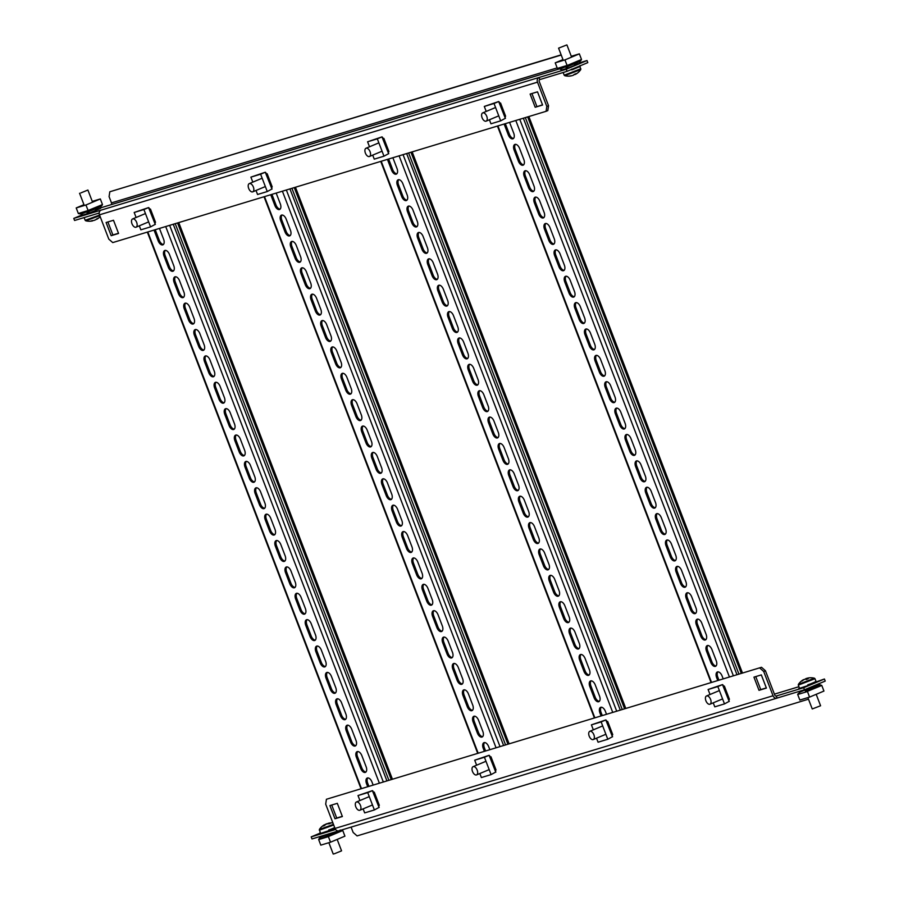 <?xml version="1.0" encoding="UTF-8"?>
<svg xmlns="http://www.w3.org/2000/svg" width="899" height="899" viewBox="0 0 899 899"><rect width="100%" height="100%" fill="white"/><g stroke="black" fill="none" stroke-linecap="round" stroke-linejoin="round"><path stroke-width="1.35" d="M548.547 105.722L547.806 110.599L546.086 111.319L112.735 242.584L108.801 239.123L99.474 214.827A3.72 3.113 -106.9 0 1 101.025 210.152L539.04 77.483A3.72 3.113 73.1 0 0 537.49 82.157L546.817 106.453L548.547 105.722L539.22 81.427A1.483 1.247 73.1 0 1 539.838 79.561L567.067 71.313L587.8 62.615L587.002 60.536L566.269 69.234L539.04 77.483L539.838 79.561M561.234 55.041L109.813 191.768L109.082 196.634L111.476 202.882A1.483 1.247 -106.9 0 1 110.858 204.758L559.729 68.796M82.135 214.895L73.785 218.401L101.025 210.152M99.182 213.029L74.583 220.48L73.785 218.401M574.551 64.807L579.653 63.267L568.494 67.919M568.101 68.043L561.875 69.92M95.53 209.905L100.632 208.354L89.462 213.018M89.08 213.13L82.854 215.018M100.564 207.871L110.858 204.758M579.585 62.784L587.002 60.536M567.067 71.313L566.269 69.234M106.104 222.502L111.173 235.695L118.567 233.459L113.499 220.266L106.104 222.502M388.919 151.56L383.862 138.379M535.186 107.262L542.58 105.026L537.512 91.833L530.129 94.069L535.186 107.262L542.513 104.846M272.217 186.913L267.16 173.721M155.516 222.267L150.459 209.074M505.62 116.218L500.563 103.025M546.086 111.319L546.817 106.453M107.902 221.963L112.903 234.965L118.488 233.279M531.927 93.53L536.917 106.543M561.156 54.85L109.813 191.768M112.903 234.965L111.173 235.695M486.213 111.431L484.291 106.442L498.687 101.531L494.023 103.486L500.676 120.848L490.955 123.792L489.416 119.769M484.291 106.442L494.023 103.486M498.687 101.531L505.328 118.297L500.676 120.848M499.473 102.733L500.608 103.149M505.564 116.05L505.013 117.173M568.82 68.167L567.011 66.852L567.112 65.515L565.898 65.885A1.483 0.809 -112.8 0 1 566.067 65.762L566.089 65.751A1.483 0.809 -112.8 0 0 566.067 65.762L558.324 68.099A1.483 0.809 -112.8 0 1 558.594 68.099L557.38 68.47L555.222 62.84L562.976 59.592M567.393 66.088L567.112 65.515L581.507 59.48L579.349 53.861L564.954 59.896L555.222 62.84M571.281 56.3L579.349 53.861M567.112 65.515L564.954 59.896M557.38 68.47L560.01 68.976L562.111 70.493M562.493 70.369L558.594 68.099M571.618 69.144L572.674 69.549L580.158 66.414L579.979 65.638M572.674 69.549L571.697 69.852M580.338 60.581L579.473 63.346M579.833 61.469L567.011 66.852L566.73 66.29M581.507 59.48L581.001 60.379L581.507 59.48M565.898 65.885L568.471 68.313M483.909 112.926A4.461 2.427 67.2 0 1 487.011 117.072A4.461 2.427 67.2 0 1 486.145 121.14A4.461 2.427 67.2 0 1 484.932 121.118A4.461 2.427 67.2 0 1 481.842 116.971A4.461 2.427 67.2 0 1 482.696 112.903A4.461 2.427 67.2 0 1 483.909 112.926M579.979 66.492L580.765 69.56L564.763 75.696A14.89 14.89 0 0 0 569.112 76.134A14.845 13.901 76.2 0 0 571.584 75.774L571.629 75.752M566.64 44.984L558.582 48.153L566.64 44.984M569.101 76.134A14.721 4.9 -83.8 0 0 569.112 76.134A14.721 4.9 -83.8 0 0 569.82 75.954A14.845 13.901 -103.8 0 0 572.303 75.595L573.438 75.19A14.845 5.169 68 0 0 574.113 74.415A14.721 12.642 16.5 0 0 575.045 74.078A14.721 12.642 16.5 0 0 575.944 73.673A14.845 5.169 -112 0 1 575.27 74.448L575.686 74.246A14.89 14.89 0 0 0 580.765 69.56M573.865 74.774A14.845 5.169 -112 0 0 573.91 74.786L575.045 74.381A14.845 13.901 76.2 0 0 575.203 74.28M99.789 215.659L85.742 220.794A14.89 14.89 0 0 0 92.642 220.884A14.845 10.383 71.6 0 0 92.653 220.884L92.563 220.592M80.876 192.903L87.9 190.037L80.876 192.903M92.642 220.884A14.845 10.383 71.6 0 1 90.765 221.064A14.721 9.709 -77.4 0 0 92.204 220.581A14.845 10.383 -108.4 0 0 94.092 220.401L95.328 219.929A14.845 10.597 66.2 0 0 96.878 218.783A14.721 9.518 35.9 0 0 97.586 218.513A14.721 9.518 35.9 0 0 98.238 218.187A14.845 10.597 -113.8 0 1 96.732 219.311A14.89 14.89 0 0 0 100.16 216.625M87.068 210.838L87.046 210.849A1.483 0.809 -112.8 0 1 87.091 210.838L79.303 213.198A1.483 0.809 -112.8 0 1 79.573 213.187L78.359 213.557L76.201 207.939L83.955 204.68M87.046 210.849A1.483 0.809 -112.8 0 0 86.866 210.984L102.486 204.579L101.98 205.466L102.486 204.579L100.328 198.949L85.933 204.994L76.201 207.939M90.091 213.468L87.709 211.377L88.372 211.175L85.933 204.994M92.26 201.398L100.328 198.949M88.383 211.175L102.003 205.466L88.405 211.164L88.091 210.613M101.317 205.669L100.452 208.433M100.812 206.568L87.99 211.939L87.709 211.377M86.866 210.984L89.698 213.58M78.359 213.557L80.989 214.063L83.09 215.58M83.472 215.468L79.573 213.187M803.976 679.622L803.481 679.655A14.89 14.89 0 0 0 798.402 684.353L814.415 678.206A14.89 14.89 0 0 0 810.055 677.767A14.721 4.9 96.2 0 1 810.078 677.767A14.845 13.901 -103.8 0 0 807.594 678.127L807.336 679.037M816.045 681.464L814.988 678.711L798.312 685.117L799.548 688.342L808.392 685.398M810.696 684.499L814.123 683.06M807.886 697.602L812.246 708.963L820.585 705.76L816.191 694.32M807.549 678.161A14.845 13.901 76.2 0 0 806.875 678.307L805.74 678.711A14.845 5.169 -112 0 0 805.313 679.127M803.481 679.655L803.414 679.711A14.845 13.901 76.2 0 0 801.357 681.184A14.721 4.281 -139.8 0 1 802.077 681.004A14.845 13.901 -103.8 0 1 804.133 679.532L805.257 679.127A14.845 5.169 68 0 1 806.369 679.464A14.721 12.024 126.2 0 1 807.28 679.06A14.721 12.024 126.2 0 1 808.201 678.723A14.845 5.169 -112 0 0 807.1 678.385M805.987 679.296L805.74 678.711M806.875 678.307L807.111 679.127M818.011 684.105L821.787 685.443L806.178 691.848A1.483 0.809 -112.8 0 0 806.448 691.848L798.672 694.197A1.483 0.809 -112.8 0 0 798.705 694.185L798.75 694.163M798.705 694.185A1.483 0.809 -112.8 0 0 798.885 694.062L797.671 694.421L799.829 700.051L809.549 697.107L823.945 691.061L821.787 685.443M820.809 685.094L807.201 690.803L809.549 697.107M798.155 693.534L799.031 693.174L797.671 694.421L798.874 693.309M799.559 691.264L799.335 692.432M799.2 687.42L799.492 688.173M798.885 694.062L799.953 691.151M824.417 679.003L803.672 687.701L804.481 689.78L825.215 681.082L824.417 679.003L807.774 684.847M816.236 681.408L815.258 681.7M808.74 684.544L808.223 685.532L808.729 684.633L816.303 681.464L816.584 682.026L814.168 683.038M816.303 681.464L816.584 682.026M807.56 685.735L808.223 685.532M807.201 690.803L806.538 690.994L806.617 688.881M806.223 689.05L806.178 691.848M803.672 687.701L776.444 695.95A1.483 1.247 73.1 0 1 774.758 695.039L765.431 670.744L763.712 671.474L773.039 695.759A3.72 3.113 73.1 0 0 776.994 698.118A3.72 3.113 73.1 0 0 777.242 698.029L804.481 689.78M320.482 833.328L319.707 833.654L320.516 833.407M326.247 831.665L328.337 830.89M805.268 686.578L807.358 685.802M799.503 688.229L798.728 688.555L799.537 688.308M335.585 829.474L311.2 836.868L319.965 833.182M311.2 836.868L311.998 838.947L338.709 830.856M339.226 830.698A3.72 3.113 -106.9 0 1 338.968 830.788A3.72 3.113 -106.9 0 1 335.012 828.44L325.685 804.144L326.427 799.267L761.509 667.283L326.427 799.267M766.398 688.083L761.329 674.902L753.946 677.138L759.003 690.331L766.398 688.083M496.034 769.982L490.978 756.789M337.316 803.335L329.922 805.571L334.99 818.764L342.384 816.517L337.316 803.335M612.736 734.629L607.679 721.436M729.437 699.287L724.38 686.094M379.333 805.324L374.276 792.143M763.712 671.474L759.779 668.013M755.744 676.599L760.734 689.6L766.33 687.904M331.72 805.021L336.72 818.034L342.317 816.337M761.509 667.283L765.431 670.744M351.104 827.114L353.15 832.452L357.083 835.913L808.493 699.186M776.242 696.006L777.242 698.029M336.72 818.034L334.99 818.764M760.734 689.6L759.003 690.331M705.827 696.568A4.461 2.427 67.2 0 1 706.513 695.972A4.461 2.427 67.2 0 1 710.131 698.422A4.461 2.427 67.2 0 1 710.648 703.602A4.461 2.427 67.2 0 1 709.963 704.209A4.461 2.427 67.2 0 1 706.344 701.748A4.461 2.427 67.2 0 1 705.827 696.568M710.03 694.5L708.109 689.499L722.504 684.6L717.84 686.555L724.493 703.906L714.772 706.85L713.233 702.838M708.109 689.499L717.84 686.555M722.504 684.6L729.145 701.366L724.493 703.906M723.29 685.802L724.425 686.218M729.381 699.119L728.831 700.242M327.157 834.351L327.157 836.947A1.483 0.809 -112.8 0 0 327.427 836.935L319.639 839.295A1.483 0.809 -112.8 0 0 319.684 839.284L326.461 836.43M327.157 836.947L328.371 836.576L330.529 842.194L344.924 836.16L342.766 830.53L340.137 830.024M320.538 836.362L318.651 839.52L320.808 845.139L330.529 842.194M326.461 836.441L319.684 839.284A1.483 0.809 -112.8 0 0 319.864 839.149L320.932 836.239M319.134 838.632L320.01 838.261L318.651 839.52L319.864 839.149M342.766 830.53L328.371 836.576L327.517 836.092L327.539 834.238M328.54 830.822L334.675 827.563M331.675 829.586L334.934 828.226L329.225 830.62L329.708 829.732L334.709 827.631M328.753 829.934L329.719 829.642M319.999 832.586L320.46 833.272M320.314 837.531L319.853 838.407M329.371 830.496L320.527 833.44L319.381 829.44L333.45 824.361M328.865 842.7L333.226 854.05L334.529 853.713L341.564 850.847L337.17 839.408M328.663 823.799L328.472 823.214A14.845 10.383 -108.4 0 1 328.483 823.214L328.506 823.27A14.845 10.597 -113.8 0 1 330.495 823.237A14.721 8.9 105.6 0 0 329.821 823.495A14.721 8.9 105.6 0 0 329.135 823.832A14.845 10.597 66.2 0 0 327.157 823.866L325.921 824.338A14.845 10.383 -108.4 0 0 324.46 825.63A14.721 9.091 -148.2 0 0 323.022 826.102A14.845 10.383 71.6 0 1 324.483 824.81L324.449 824.754A14.845 10.597 66.2 0 1 324.449 824.754A14.89 14.89 0 0 0 319.381 829.44M328.562 823.506A14.845 10.383 71.6 0 0 327.034 823.686L325.809 824.158A14.845 10.597 -113.8 0 0 324.573 825.012M504.137 124.028L508.272 134.805A5.214 2.832 -112.8 0 0 513.003 138.783A5.214 2.832 -112.8 0 0 513.711 133.153L509.576 122.376M514.127 150.077L518.397 161.179A5.214 2.832 -112.8 0 0 523.128 165.169A5.214 2.832 -112.8 0 0 523.836 159.539L519.577 148.425A5.214 2.832 -112.8 0 0 514.835 144.447A5.214 2.832 -112.8 0 0 514.127 150.077L515.284 149.594L519.543 160.696A5.214 2.832 -112.8 0 0 523.656 164.809M524.252 176.451L528.522 187.565A5.214 2.832 -112.8 0 0 533.253 191.543A5.214 2.832 -112.8 0 0 533.961 185.913L529.702 174.811A5.214 2.832 -112.8 0 0 524.96 170.821A5.214 2.832 -112.8 0 0 524.252 176.451L525.409 175.968L529.668 187.082A5.214 2.832 -112.8 0 0 533.781 191.184M534.377 202.837L538.647 213.94A5.214 2.832 -112.8 0 0 543.378 217.918A5.214 2.832 -112.8 0 0 544.086 212.288L539.827 201.185A5.214 2.832 -112.8 0 0 535.085 197.207A5.214 2.832 -112.8 0 0 534.377 202.837L535.534 202.354L539.793 213.456A5.214 2.832 -112.8 0 0 543.906 217.558M635.638 466.603L639.897 477.706A5.214 2.832 -112.8 0 0 644.639 481.684A5.214 2.832 -112.8 0 0 645.347 476.054L641.077 464.952A5.214 2.832 -112.8 0 0 636.346 460.973A5.214 2.832 -112.8 0 0 635.638 466.603L636.784 466.12L641.043 477.223A5.214 2.832 -112.8 0 0 645.156 481.325M645.763 492.978L650.022 504.081A5.214 2.832 -112.8 0 0 654.764 508.059A5.214 2.832 -112.8 0 0 655.472 502.429L651.202 491.326A5.214 2.832 -112.8 0 0 646.471 487.348A5.214 2.832 -112.8 0 0 645.763 492.978L646.909 492.495L651.168 503.597A5.214 2.832 -112.8 0 0 655.281 507.699M655.888 519.352L660.147 530.455A5.214 2.832 -112.8 0 0 664.889 534.433A5.214 2.832 -112.8 0 0 665.597 528.814L661.327 517.7A5.214 2.832 -112.8 0 0 656.596 513.722A5.214 2.832 -112.8 0 0 655.888 519.352L657.034 518.869L661.293 529.972A5.214 2.832 -112.8 0 0 665.406 534.073M666.013 545.727L670.272 556.841A5.214 2.832 -112.8 0 0 675.014 560.819A5.214 2.832 -112.8 0 0 675.722 555.189L671.452 544.075A5.214 2.832 -112.8 0 0 666.721 540.097A5.214 2.832 -112.8 0 0 666.013 545.727L667.159 545.244L671.418 556.357A5.214 2.832 -112.8 0 0 675.531 560.459M676.138 572.101L680.397 583.215A5.214 2.832 -112.8 0 0 685.139 587.193A5.214 2.832 -112.8 0 0 685.847 581.563L681.577 570.46A5.214 2.832 -112.8 0 0 676.846 566.471A5.214 2.832 -112.8 0 0 676.138 572.101L677.284 571.618L681.543 582.732A5.214 2.832 -112.8 0 0 685.656 586.833M686.263 598.487L690.522 609.589A5.214 2.832 -112.8 0 0 695.264 613.567A5.214 2.832 -112.8 0 0 695.972 607.938L691.702 596.835A5.214 2.832 -112.8 0 0 686.971 592.857A5.214 2.832 -112.8 0 0 686.263 598.487L687.409 598.004L691.668 609.106A5.214 2.832 -112.8 0 0 695.781 613.208M696.388 624.861L700.647 635.964A5.214 2.832 -112.8 0 0 705.389 639.942A5.214 2.832 -112.8 0 0 706.097 634.312L701.827 623.209A5.214 2.832 -112.8 0 0 697.096 619.231A5.214 2.832 -112.8 0 0 696.388 624.861L697.534 624.378L701.793 635.481A5.214 2.832 -112.8 0 0 705.906 639.582M706.513 651.236L710.772 662.338A5.214 2.832 -112.8 0 0 715.514 666.328A5.214 2.832 -112.8 0 0 716.222 660.698L711.952 649.584A5.214 2.832 -112.8 0 0 707.221 645.606A5.214 2.832 -112.8 0 0 706.513 651.236L707.659 650.752L711.918 661.855A5.214 2.832 -112.8 0 0 716.031 665.968M723.201 678.891L722.077 675.958A5.214 2.832 -112.8 0 0 717.346 671.98A5.214 2.832 -112.8 0 0 716.638 677.61L717.762 680.543M544.502 229.211L548.772 240.314A5.214 2.832 -112.8 0 0 553.503 244.292A5.214 2.832 -112.8 0 0 554.211 238.662L549.952 227.559A5.214 2.832 -112.8 0 0 545.21 223.581A5.214 2.832 -112.8 0 0 544.502 229.211L545.659 228.728L549.918 239.831A5.214 2.832 -112.8 0 0 554.031 243.932M554.627 255.586L558.897 266.688A5.214 2.832 -112.8 0 0 563.628 270.666A5.214 2.832 -112.8 0 0 564.336 265.036L560.077 253.934A5.214 2.832 -112.8 0 0 555.335 249.956A5.214 2.832 -112.8 0 0 554.627 255.586L555.784 255.102L560.043 266.205A5.214 2.832 -112.8 0 0 564.156 270.307M564.752 281.96L569.022 293.063A5.214 2.832 -112.8 0 0 573.753 297.052A5.214 2.832 -112.8 0 0 574.461 291.422L570.202 280.308A5.214 2.832 -112.8 0 0 565.46 276.33A5.214 2.832 -112.8 0 0 564.752 281.96L565.909 281.477L570.168 292.58A5.214 2.832 -112.8 0 0 574.281 296.692M574.877 308.335L579.147 319.448A5.214 2.832 -112.8 0 0 583.878 323.426A5.214 2.832 -112.8 0 0 584.586 317.797L580.327 306.694A5.214 2.832 -112.8 0 0 575.585 302.705A5.214 2.832 -112.8 0 0 574.877 308.335L576.034 307.851L580.293 318.965A5.214 2.832 -112.8 0 0 584.406 323.067M585.002 334.72L589.272 345.823A5.214 2.832 -112.8 0 0 594.003 349.801A5.214 2.832 -112.8 0 0 594.711 344.171L590.452 333.068A5.214 2.832 -112.8 0 0 585.71 329.09A5.214 2.832 -112.8 0 0 585.002 334.72L586.159 334.237L590.418 345.34A5.214 2.832 -112.8 0 0 594.531 349.441M595.127 361.095L599.397 372.197A5.214 2.832 -112.8 0 0 604.128 376.175A5.214 2.832 -112.8 0 0 604.836 370.545L600.577 359.443A5.214 2.832 -112.8 0 0 595.835 355.465A5.214 2.832 -112.8 0 0 595.127 361.095L596.284 360.611L600.543 371.714A5.214 2.832 -112.8 0 0 604.656 375.816M605.252 387.469L609.522 398.572A5.214 2.832 -112.8 0 0 614.264 402.55A5.214 2.832 -112.8 0 0 614.972 396.92L610.702 385.817A5.214 2.832 -112.8 0 0 605.96 381.839A5.214 2.832 -112.8 0 0 605.252 387.469L606.409 386.986L610.668 398.088A5.214 2.832 -112.8 0 0 614.781 402.19M625.513 440.218L629.772 451.332A5.214 2.832 -112.8 0 0 634.514 455.31A5.214 2.832 -112.8 0 0 635.222 449.68L630.952 438.577A5.214 2.832 -112.8 0 0 626.221 434.588A5.214 2.832 -112.8 0 0 625.513 440.218L626.659 439.735L630.918 450.849A5.214 2.832 -112.8 0 0 635.031 454.95M615.388 413.843L619.647 424.946A5.214 2.832 -112.8 0 0 624.389 428.935A5.214 2.832 -112.8 0 0 625.097 423.305L620.827 412.192A5.214 2.832 -112.8 0 0 616.096 408.213A5.214 2.832 -112.8 0 0 615.388 413.843L616.534 413.36L620.793 424.463A5.214 2.832 -112.8 0 0 624.906 428.576M505.328 123.669L509.418 134.322A5.214 2.832 -112.8 0 0 513.531 138.424M515.464 144.323A5.214 2.832 -112.8 0 0 515.284 149.594M525.589 170.698A5.214 2.832 -112.8 0 0 525.409 175.968M535.714 197.083A5.214 2.832 -112.8 0 0 535.534 202.354M636.964 460.85A5.214 2.832 -112.8 0 0 636.784 466.12M647.089 487.224A5.214 2.832 -112.8 0 0 646.909 492.495M657.214 513.599A5.214 2.832 -112.8 0 0 657.034 518.869M667.339 539.973A5.214 2.832 -112.8 0 0 667.159 545.244M677.464 566.348A5.214 2.832 -112.8 0 0 677.284 571.618M687.589 592.733A5.214 2.832 -112.8 0 0 687.409 598.004M697.714 619.108A5.214 2.832 -112.8 0 0 697.534 624.378M707.839 645.482A5.214 2.832 -112.8 0 0 707.659 650.752M717.964 671.856A5.214 2.832 -112.8 0 0 717.784 677.127L718.953 680.172M545.839 223.458A5.214 2.832 -112.8 0 0 545.659 228.728M555.964 249.832A5.214 2.832 -112.8 0 0 555.784 255.102M566.089 276.207A5.214 2.832 -112.8 0 0 565.909 281.477M576.214 302.581A5.214 2.832 -112.8 0 0 576.034 307.851M586.339 328.967A5.214 2.832 -112.8 0 0 586.159 334.237M596.464 355.341A5.214 2.832 -112.8 0 0 596.284 360.611M606.589 381.715A5.214 2.832 -112.8 0 0 606.409 386.986M626.839 434.464A5.214 2.832 -112.8 0 0 626.659 439.735M616.714 408.09A5.214 2.832 -112.8 0 0 616.534 413.36M528.859 116.544L742.484 673.048M527.657 116.904L741.282 673.407M369.511 146.773L367.59 141.784L381.985 136.884L377.322 138.839L383.974 156.19L374.254 159.134L372.714 155.122M367.59 141.784L377.322 138.839M381.985 136.884L388.626 153.65L383.974 156.19M382.772 138.086L383.907 138.502M388.862 151.403L388.312 152.527M252.81 182.126L250.888 177.137L265.284 172.226L260.609 174.192L267.273 191.543L257.552 194.487L256.013 190.464M250.888 177.137L260.609 174.192M265.284 172.226L271.925 189.004L267.273 191.543M266.07 173.428L267.205 173.855M272.161 186.745L271.61 187.869M367.208 148.279A4.461 2.427 67.2 0 1 370.309 152.425A4.461 2.427 67.2 0 1 369.444 156.493A4.461 2.427 67.2 0 1 368.23 156.46A4.461 2.427 67.2 0 1 365.14 152.313A4.461 2.427 67.2 0 1 365.994 148.256A4.461 2.427 67.2 0 1 367.208 148.279M250.506 183.621A4.461 2.427 67.2 0 1 253.608 187.779A4.461 2.427 67.2 0 1 252.743 191.835A4.461 2.427 67.2 0 1 251.529 191.813A4.461 2.427 67.2 0 1 248.439 187.666A4.461 2.427 67.2 0 1 249.293 183.598A4.461 2.427 67.2 0 1 250.506 183.621M387.435 159.381L391.571 170.158A5.214 2.832 -112.8 0 0 396.302 174.136A5.214 2.832 -112.8 0 0 397.01 168.506L392.874 157.73M397.425 185.43L401.696 196.533A5.214 2.832 -112.8 0 0 406.427 200.511A5.214 2.832 -112.8 0 0 407.135 194.881L402.876 183.778A5.214 2.832 -112.8 0 0 398.133 179.8A5.214 2.832 -112.8 0 0 397.425 185.43L398.583 184.947L402.842 196.049A5.214 2.832 -112.8 0 0 406.955 200.151M407.55 211.804L411.821 222.907A5.214 2.832 -112.8 0 0 416.552 226.885A5.214 2.832 -112.8 0 0 417.26 221.255L413.001 210.152A5.214 2.832 -112.8 0 0 408.258 206.174A5.214 2.832 -112.8 0 0 407.55 211.804L408.708 211.321L412.967 222.424A5.214 2.832 -112.8 0 0 417.08 226.526M417.675 238.179L421.946 249.281A5.214 2.832 -112.8 0 0 426.677 253.271A5.214 2.832 -112.8 0 0 427.385 247.641L423.126 236.527A5.214 2.832 -112.8 0 0 418.383 232.549A5.214 2.832 -112.8 0 0 417.675 238.179L418.833 237.696L423.092 248.798A5.214 2.832 -112.8 0 0 427.205 252.911M518.925 501.945L523.196 513.048A5.214 2.832 -112.8 0 0 527.938 517.037A5.214 2.832 -112.8 0 0 528.646 511.407L524.375 500.293A5.214 2.832 -112.8 0 0 519.633 496.315A5.214 2.832 -112.8 0 0 518.925 501.945L520.083 501.462L524.342 512.565A5.214 2.832 -112.8 0 0 528.455 516.678M529.062 528.32L533.321 539.434A5.214 2.832 -112.8 0 0 538.063 543.412A5.214 2.832 -112.8 0 0 538.771 537.782L534.5 526.679A5.214 2.832 -112.8 0 0 529.769 522.69A5.214 2.832 -112.8 0 0 529.062 528.32L530.208 527.837L534.467 538.951A5.214 2.832 -112.8 0 0 538.58 543.052M539.186 554.705L543.446 565.808A5.214 2.832 -112.8 0 0 548.188 569.786A5.214 2.832 -112.8 0 0 548.896 564.156L544.625 553.054A5.214 2.832 -112.8 0 0 539.894 549.075A5.214 2.832 -112.8 0 0 539.186 554.705L540.333 554.222L544.592 565.325A5.214 2.832 -112.8 0 0 548.705 569.427M549.311 581.08L553.57 592.183A5.214 2.832 -112.8 0 0 558.313 596.161A5.214 2.832 -112.8 0 0 559.021 590.531L554.75 579.428A5.214 2.832 -112.8 0 0 550.019 575.45A5.214 2.832 -112.8 0 0 549.311 581.08L550.458 580.597L554.717 591.699A5.214 2.832 -112.8 0 0 558.83 595.801M559.436 607.454L563.695 618.557A5.214 2.832 -112.8 0 0 568.438 622.535A5.214 2.832 -112.8 0 0 569.146 616.905L564.875 605.802A5.214 2.832 -112.8 0 0 560.144 601.824A5.214 2.832 -112.8 0 0 559.436 607.454L560.583 606.971L564.842 618.074A5.214 2.832 -112.8 0 0 568.955 622.175M569.561 633.829L573.82 644.931A5.214 2.832 -112.8 0 0 578.563 648.921A5.214 2.832 -112.8 0 0 579.271 643.291L575 632.177A5.214 2.832 -112.8 0 0 570.269 628.199A5.214 2.832 -112.8 0 0 569.561 633.829L570.708 633.346L574.967 644.448A5.214 2.832 -112.8 0 0 579.08 648.561M579.686 660.203L583.945 671.317A5.214 2.832 -112.8 0 0 588.688 675.295A5.214 2.832 -112.8 0 0 589.396 669.665L585.125 658.562A5.214 2.832 -112.8 0 0 580.394 654.573A5.214 2.832 -112.8 0 0 579.686 660.203L580.833 659.72L585.092 670.834A5.214 2.832 -112.8 0 0 589.205 674.935M589.811 686.589L594.07 697.691A5.214 2.832 -112.8 0 0 598.813 701.669A5.214 2.832 -112.8 0 0 599.521 696.04L595.25 684.937A5.214 2.832 -112.8 0 0 590.519 680.959A5.214 2.832 -112.8 0 0 589.811 686.589L590.958 686.106L595.217 697.208A5.214 2.832 -112.8 0 0 599.33 701.31M606.499 714.233L605.375 711.311A5.214 2.832 -112.8 0 0 600.644 707.333A5.214 2.832 -112.8 0 0 599.936 712.963L601.049 715.885M427.8 264.553L432.071 275.667A5.214 2.832 -112.8 0 0 436.802 279.645A5.214 2.832 -112.8 0 0 437.51 274.015L433.251 262.901A5.214 2.832 -112.8 0 0 428.508 258.923A5.214 2.832 -112.8 0 0 427.8 264.553L428.958 264.07L433.217 275.184A5.214 2.832 -112.8 0 0 437.33 279.286M437.925 290.928L442.196 302.042A5.214 2.832 -112.8 0 0 446.927 306.02A5.214 2.832 -112.8 0 0 447.635 300.39L443.376 289.287A5.214 2.832 -112.8 0 0 438.633 285.309A5.214 2.832 -112.8 0 0 437.925 290.928L439.083 290.444L443.342 301.558A5.214 2.832 -112.8 0 0 447.455 305.66M448.05 317.313L452.321 328.416A5.214 2.832 -112.8 0 0 457.052 332.394A5.214 2.832 -112.8 0 0 457.76 326.764L453.501 315.661A5.214 2.832 -112.8 0 0 448.758 311.683A5.214 2.832 -112.8 0 0 448.05 317.313L449.208 316.83L453.467 327.933A5.214 2.832 -112.8 0 0 457.58 332.034M458.175 343.688L462.446 354.79A5.214 2.832 -112.8 0 0 467.177 358.768A5.214 2.832 -112.8 0 0 467.885 353.138L463.626 342.036A5.214 2.832 -112.8 0 0 458.883 338.058A5.214 2.832 -112.8 0 0 458.175 343.688L459.333 343.204L463.592 354.307A5.214 2.832 -112.8 0 0 467.705 358.409M468.3 370.062L472.571 381.165A5.214 2.832 -112.8 0 0 477.302 385.154A5.214 2.832 -112.8 0 0 478.01 379.524L473.751 368.41A5.214 2.832 -112.8 0 0 469.008 364.432A5.214 2.832 -112.8 0 0 468.3 370.062L469.458 369.579L473.717 380.682A5.214 2.832 -112.8 0 0 477.83 384.794M478.425 396.437L482.696 407.55A5.214 2.832 -112.8 0 0 487.427 411.528A5.214 2.832 -112.8 0 0 488.135 405.899L483.876 394.796A5.214 2.832 -112.8 0 0 479.133 390.807A5.214 2.832 -112.8 0 0 478.425 396.437L479.583 395.953L483.842 407.067A5.214 2.832 -112.8 0 0 487.955 411.169M488.55 422.822L492.821 433.925A5.214 2.832 -112.8 0 0 497.552 437.903A5.214 2.832 -112.8 0 0 498.26 432.273L494.001 421.17A5.214 2.832 -112.8 0 0 489.258 417.192A5.214 2.832 -112.8 0 0 488.55 422.822L489.708 422.339L493.967 433.442A5.214 2.832 -112.8 0 0 498.08 437.543M508.8 475.571L513.071 486.674A5.214 2.832 -112.8 0 0 517.802 490.652A5.214 2.832 -112.8 0 0 518.509 485.022L514.25 473.919A5.214 2.832 -112.8 0 0 509.508 469.941A5.214 2.832 -112.8 0 0 508.8 475.571L509.958 475.088L514.217 486.19A5.214 2.832 -112.8 0 0 518.33 490.292M498.675 449.197L502.946 460.299A5.214 2.832 -112.8 0 0 507.677 464.277A5.214 2.832 -112.8 0 0 508.385 458.647L504.125 447.545A5.214 2.832 -112.8 0 0 499.383 443.567A5.214 2.832 -112.8 0 0 498.675 449.197L499.833 448.713L504.092 459.816A5.214 2.832 -112.8 0 0 508.205 463.918M388.626 159.011L392.717 169.675A5.214 2.832 -112.8 0 0 396.83 173.777M398.763 179.676A5.214 2.832 -112.8 0 0 398.583 184.947M408.888 206.051A5.214 2.832 -112.8 0 0 408.708 211.321M419.013 232.425A5.214 2.832 -112.8 0 0 418.833 237.696M520.263 496.192A5.214 2.832 -112.8 0 0 520.083 501.462M530.388 522.566A5.214 2.832 -112.8 0 0 530.208 527.837M540.513 548.952A5.214 2.832 -112.8 0 0 540.333 554.222M550.638 575.326A5.214 2.832 -112.8 0 0 550.458 580.597M560.762 601.701A5.214 2.832 -112.8 0 0 560.583 606.971M570.887 628.075A5.214 2.832 -112.8 0 0 570.708 633.346M581.012 654.45A5.214 2.832 -112.8 0 0 580.833 659.72M591.137 680.835A5.214 2.832 -112.8 0 0 590.958 686.106M601.262 707.21A5.214 2.832 -112.8 0 0 601.083 712.48L602.251 715.525M429.138 258.8A5.214 2.832 -112.8 0 0 428.958 264.07M439.263 285.185A5.214 2.832 -112.8 0 0 439.083 290.444M449.388 311.56A5.214 2.832 -112.8 0 0 449.208 316.83M459.513 337.934A5.214 2.832 -112.8 0 0 459.333 343.204M469.638 364.309A5.214 2.832 -112.8 0 0 469.458 369.579M479.763 390.683A5.214 2.832 -112.8 0 0 479.583 395.953M489.888 417.069A5.214 2.832 -112.8 0 0 489.708 422.339M510.138 469.817A5.214 2.832 -112.8 0 0 509.958 475.088M500.013 443.443A5.214 2.832 -112.8 0 0 499.833 448.713M412.158 151.886L625.783 708.401M410.955 152.257L624.58 708.76M270.734 194.723L274.869 205.5A5.214 2.832 -112.8 0 0 279.6 209.478A5.214 2.832 -112.8 0 0 280.308 203.848L276.173 193.071M280.724 220.772L284.994 231.875A5.214 2.832 -112.8 0 0 289.725 235.864A5.214 2.832 -112.8 0 0 290.433 230.234L286.174 219.12A5.214 2.832 -112.8 0 0 281.432 215.142A5.214 2.832 -112.8 0 0 280.724 220.772L281.881 220.289L286.14 231.403A5.214 2.832 -112.8 0 0 290.253 235.504M290.849 247.146L295.119 258.26A5.214 2.832 -112.8 0 0 299.85 262.238A5.214 2.832 -112.8 0 0 300.558 256.608L296.299 245.506A5.214 2.832 -112.8 0 0 291.557 241.516A5.214 2.832 -112.8 0 0 290.849 247.146L292.006 246.663L296.265 257.777A5.214 2.832 -112.8 0 0 300.378 261.879M300.974 273.532L305.244 284.635A5.214 2.832 -112.8 0 0 309.975 288.613A5.214 2.832 -112.8 0 0 310.683 282.983L306.424 271.88A5.214 2.832 -112.8 0 0 301.682 267.902A5.214 2.832 -112.8 0 0 300.974 273.532L302.131 273.049L306.39 284.151A5.214 2.832 -112.8 0 0 310.503 288.253M402.224 537.299L406.494 548.401A5.214 2.832 -112.8 0 0 411.225 552.379A5.214 2.832 -112.8 0 0 411.933 546.749L407.674 535.647A5.214 2.832 -112.8 0 0 402.932 531.669A5.214 2.832 -112.8 0 0 402.224 537.299L403.381 536.815L407.64 547.918A5.214 2.832 -112.8 0 0 411.753 552.02M412.349 563.673L416.619 574.776A5.214 2.832 -112.8 0 0 421.35 578.754A5.214 2.832 -112.8 0 0 422.058 573.124L417.799 562.021A5.214 2.832 -112.8 0 0 413.057 558.043A5.214 2.832 -112.8 0 0 412.349 563.673L413.506 563.19L417.765 574.292A5.214 2.832 -112.8 0 0 421.878 578.394M422.474 590.047L426.744 601.15A5.214 2.832 -112.8 0 0 431.475 605.139A5.214 2.832 -112.8 0 0 432.183 599.509L427.924 588.396A5.214 2.832 -112.8 0 0 423.182 584.417A5.214 2.832 -112.8 0 0 422.474 590.047L423.631 589.564L427.89 600.667A5.214 2.832 -112.8 0 0 432.003 604.78M432.599 616.422L436.869 627.536A5.214 2.832 -112.8 0 0 441.6 631.514A5.214 2.832 -112.8 0 0 442.308 625.884L438.049 614.781A5.214 2.832 -112.8 0 0 433.307 610.792A5.214 2.832 -112.8 0 0 432.599 616.422L433.756 615.939L438.015 627.053A5.214 2.832 -112.8 0 0 442.128 631.154M442.724 642.807L446.994 653.91A5.214 2.832 -112.8 0 0 451.736 657.888A5.214 2.832 -112.8 0 0 452.444 652.258L448.174 641.156A5.214 2.832 -112.8 0 0 443.432 637.177A5.214 2.832 -112.8 0 0 442.724 642.807L443.881 642.324L448.14 653.427A5.214 2.832 -112.8 0 0 452.253 657.529M452.86 669.182L457.119 680.285A5.214 2.832 -112.8 0 0 461.861 684.263A5.214 2.832 -112.8 0 0 462.569 678.633L458.299 667.53A5.214 2.832 -112.8 0 0 453.568 663.552A5.214 2.832 -112.8 0 0 452.86 669.182L454.006 668.699L458.265 679.801A5.214 2.832 -112.8 0 0 462.378 683.903M462.985 695.556L467.244 706.659A5.214 2.832 -112.8 0 0 471.986 710.637A5.214 2.832 -112.8 0 0 472.694 705.007L468.424 693.904A5.214 2.832 -112.8 0 0 463.693 689.926A5.214 2.832 -112.8 0 0 462.985 695.556L464.131 695.073L468.39 706.176A5.214 2.832 -112.8 0 0 472.503 710.277M473.11 721.931L477.369 733.033A5.214 2.832 -112.8 0 0 482.111 737.023A5.214 2.832 -112.8 0 0 482.819 731.393L478.549 720.279A5.214 2.832 -112.8 0 0 473.818 716.301A5.214 2.832 -112.8 0 0 473.11 721.931L474.256 721.447L478.515 732.55A5.214 2.832 -112.8 0 0 482.628 736.663M489.798 749.586L488.674 746.664A5.214 2.832 -112.8 0 0 483.943 742.675A5.214 2.832 -112.8 0 0 483.235 748.305L484.347 751.238M311.099 299.906L315.369 311.009A5.214 2.832 -112.8 0 0 320.1 314.987A5.214 2.832 -112.8 0 0 320.808 309.357L316.549 298.254A5.214 2.832 -112.8 0 0 311.807 294.276A5.214 2.832 -112.8 0 0 311.099 299.906L312.256 299.423L316.515 310.526A5.214 2.832 -112.8 0 0 320.628 314.628M321.224 326.281L325.494 337.383A5.214 2.832 -112.8 0 0 330.225 341.373A5.214 2.832 -112.8 0 0 330.933 335.743L326.674 324.629A5.214 2.832 -112.8 0 0 321.932 320.651A5.214 2.832 -112.8 0 0 321.224 326.281L322.381 325.798L326.64 336.9A5.214 2.832 -112.8 0 0 330.753 341.013M331.349 352.655L335.619 363.769A5.214 2.832 -112.8 0 0 340.35 367.747A5.214 2.832 -112.8 0 0 341.058 362.117L336.799 351.003A5.214 2.832 -112.8 0 0 332.057 347.025A5.214 2.832 -112.8 0 0 331.349 352.655L332.506 352.172L336.765 363.286A5.214 2.832 -112.8 0 0 340.878 367.388M341.474 379.03L345.744 390.144A5.214 2.832 -112.8 0 0 350.475 394.122A5.214 2.832 -112.8 0 0 351.183 388.492L346.924 377.389A5.214 2.832 -112.8 0 0 342.182 373.4A5.214 2.832 -112.8 0 0 341.474 379.03L342.631 378.546L346.89 389.66A5.214 2.832 -112.8 0 0 351.003 393.762M351.599 405.415L355.869 416.518A5.214 2.832 -112.8 0 0 360.6 420.496A5.214 2.832 -112.8 0 0 361.308 414.866L357.049 403.763A5.214 2.832 -112.8 0 0 352.307 399.785A5.214 2.832 -112.8 0 0 351.599 405.415L352.756 404.932L357.015 416.035A5.214 2.832 -112.8 0 0 361.128 420.136M361.724 431.79L365.994 442.892A5.214 2.832 -112.8 0 0 370.725 446.87A5.214 2.832 -112.8 0 0 371.433 441.24L367.174 430.138A5.214 2.832 -112.8 0 0 362.432 426.16A5.214 2.832 -112.8 0 0 361.724 431.79L362.881 431.306L367.14 442.409A5.214 2.832 -112.8 0 0 371.253 446.511M371.849 458.164L376.119 469.267A5.214 2.832 -112.8 0 0 380.85 473.256A5.214 2.832 -112.8 0 0 381.558 467.626L377.299 456.512A5.214 2.832 -112.8 0 0 372.557 452.534A5.214 2.832 -112.8 0 0 371.849 458.164L373.006 457.681L377.265 468.784A5.214 2.832 -112.8 0 0 381.378 472.896M392.099 510.913L396.369 522.027A5.214 2.832 -112.8 0 0 401.1 526.005A5.214 2.832 -112.8 0 0 401.808 520.375L397.549 509.272A5.214 2.832 -112.8 0 0 392.807 505.294A5.214 2.832 -112.8 0 0 392.099 510.913L393.256 510.43L397.515 521.544A5.214 2.832 -112.8 0 0 401.628 525.645M381.974 484.539L386.244 495.652A5.214 2.832 -112.8 0 0 390.975 499.63A5.214 2.832 -112.8 0 0 391.683 494.001L387.424 482.887A5.214 2.832 -112.8 0 0 382.682 478.909A5.214 2.832 -112.8 0 0 381.974 484.539L383.131 484.055L387.39 495.169A5.214 2.832 -112.8 0 0 391.503 499.271M271.925 194.364L276.015 205.017A5.214 2.832 -112.8 0 0 280.128 209.119M282.061 215.018A5.214 2.832 -112.8 0 0 281.881 220.289M292.186 241.393A5.214 2.832 -112.8 0 0 292.006 246.663M302.311 267.778A5.214 2.832 -112.8 0 0 302.131 273.049M403.561 531.545A5.214 2.832 -112.8 0 0 403.381 536.815M413.686 557.919A5.214 2.832 -112.8 0 0 413.506 563.19M423.811 584.294A5.214 2.832 -112.8 0 0 423.631 589.564M433.936 610.668A5.214 2.832 -112.8 0 0 433.756 615.939M444.061 637.054A5.214 2.832 -112.8 0 0 443.881 642.324M454.186 663.428A5.214 2.832 -112.8 0 0 454.006 668.699M464.311 689.803A5.214 2.832 -112.8 0 0 464.131 695.073M474.436 716.177A5.214 2.832 -112.8 0 0 474.256 721.447M484.561 742.552A5.214 2.832 -112.8 0 0 484.381 747.822L485.55 750.867M312.436 294.153A5.214 2.832 -112.8 0 0 312.256 299.423M322.561 320.527A5.214 2.832 -112.8 0 0 322.381 325.798M332.686 346.902A5.214 2.832 -112.8 0 0 332.506 352.172M342.811 373.276A5.214 2.832 -112.8 0 0 342.631 378.546M352.936 399.662A5.214 2.832 -112.8 0 0 352.756 404.932M363.061 426.036A5.214 2.832 -112.8 0 0 362.881 431.306M373.186 452.411A5.214 2.832 -112.8 0 0 373.006 457.681M393.436 505.171A5.214 2.832 -112.8 0 0 393.256 510.43M383.311 478.785A5.214 2.832 -112.8 0 0 383.131 484.055M295.456 187.239L509.081 743.743M294.254 187.599L507.879 744.102M589.126 731.921A4.461 2.427 67.2 0 1 589.811 731.314A4.461 2.427 67.2 0 1 593.43 733.764A4.461 2.427 67.2 0 1 593.947 738.956A4.461 2.427 67.2 0 1 593.261 739.551A4.461 2.427 67.2 0 1 589.643 737.101A4.461 2.427 67.2 0 1 589.126 731.921M593.329 729.842L591.407 724.852L605.802 719.953L601.139 721.908L607.791 739.259L598.071 742.203L596.531 738.191M591.407 724.852L601.139 721.908M605.802 719.953L612.444 736.719L607.791 739.259M606.589 721.144L607.724 721.571M612.68 734.461L612.129 735.596M476.627 765.195L474.706 760.194L489.101 755.295L484.437 757.25L491.09 774.601L481.37 777.556L479.83 773.533M474.706 760.194L484.437 757.25M489.101 755.295L495.742 772.061L491.09 774.601M489.888 756.497L491.023 756.913M495.978 769.814L495.428 770.937M472.424 767.263A4.461 2.427 67.2 0 1 473.11 766.667A4.461 2.427 67.2 0 1 476.728 769.117A4.461 2.427 67.2 0 1 477.245 774.297A4.461 2.427 67.2 0 1 476.56 774.904A4.461 2.427 67.2 0 1 472.941 772.455A4.461 2.427 67.2 0 1 472.424 767.263M154.032 230.077L158.168 240.853A5.214 2.832 -112.8 0 0 162.899 244.831A5.214 2.832 -112.8 0 0 163.607 239.201L159.471 228.425M164.023 256.125L168.293 267.228A5.214 2.832 -112.8 0 0 173.024 271.206A5.214 2.832 -112.8 0 0 173.732 265.576L169.473 254.473A5.214 2.832 -112.8 0 0 164.731 250.495A5.214 2.832 -112.8 0 0 164.023 256.125L165.18 255.642L169.439 266.745A5.214 2.832 -112.8 0 0 173.552 270.846M174.148 282.5L178.418 293.602A5.214 2.832 -112.8 0 0 183.149 297.58A5.214 2.832 -112.8 0 0 183.857 291.95L179.598 280.848A5.214 2.832 -112.8 0 0 174.856 276.87A5.214 2.832 -112.8 0 0 174.148 282.5L175.305 282.016L179.564 293.119A5.214 2.832 -112.8 0 0 183.677 297.221M184.273 308.874L188.543 319.977A5.214 2.832 -112.8 0 0 193.274 323.966A5.214 2.832 -112.8 0 0 193.982 318.336L189.723 307.222A5.214 2.832 -112.8 0 0 184.98 303.244A5.214 2.832 -112.8 0 0 184.273 308.874L185.43 308.391L189.689 319.493A5.214 2.832 -112.8 0 0 193.802 323.606M285.522 572.641L289.793 583.754A5.214 2.832 -112.8 0 0 294.524 587.732A5.214 2.832 -112.8 0 0 295.232 582.102L290.973 570.989A5.214 2.832 -112.8 0 0 286.23 567.011A5.214 2.832 -112.8 0 0 285.522 572.641L286.68 572.157L290.939 583.271A5.214 2.832 -112.8 0 0 295.052 587.373M295.647 599.015L299.918 610.129A5.214 2.832 -112.8 0 0 304.649 614.107A5.214 2.832 -112.8 0 0 305.357 608.477L301.098 597.374A5.214 2.832 -112.8 0 0 296.355 593.385A5.214 2.832 -112.8 0 0 295.647 599.015L296.805 598.532L301.064 609.646A5.214 2.832 -112.8 0 0 305.177 613.747M305.772 625.401L310.043 636.503A5.214 2.832 -112.8 0 0 314.774 640.481A5.214 2.832 -112.8 0 0 315.482 634.851L311.223 623.749A5.214 2.832 -112.8 0 0 306.48 619.771A5.214 2.832 -112.8 0 0 305.772 625.401L306.93 624.917L311.189 636.02A5.214 2.832 -112.8 0 0 315.302 640.122M315.897 651.775L320.168 662.878A5.214 2.832 -112.8 0 0 324.899 666.856A5.214 2.832 -112.8 0 0 325.607 661.226L321.348 650.123A5.214 2.832 -112.8 0 0 316.605 646.145A5.214 2.832 -112.8 0 0 315.897 651.775L317.055 651.292L321.314 662.394A5.214 2.832 -112.8 0 0 325.427 666.496M326.022 678.149L330.293 689.252A5.214 2.832 -112.8 0 0 335.024 693.241A5.214 2.832 -112.8 0 0 335.732 687.611L331.473 676.498A5.214 2.832 -112.8 0 0 326.73 672.519A5.214 2.832 -112.8 0 0 326.022 678.149L327.18 677.666L331.439 688.769A5.214 2.832 -112.8 0 0 335.552 692.882M336.147 704.524L340.418 715.638A5.214 2.832 -112.8 0 0 345.149 719.616A5.214 2.832 -112.8 0 0 345.857 713.986L341.598 702.872A5.214 2.832 -112.8 0 0 336.855 698.894A5.214 2.832 -112.8 0 0 336.147 704.524L337.305 704.041L341.564 715.154A5.214 2.832 -112.8 0 0 345.677 719.256M346.272 730.898L350.543 742.012A5.214 2.832 -112.8 0 0 355.274 745.99A5.214 2.832 -112.8 0 0 355.982 740.36L351.723 729.258A5.214 2.832 -112.8 0 0 346.98 725.279A5.214 2.832 -112.8 0 0 346.272 730.898L347.43 730.415L351.689 741.529A5.214 2.832 -112.8 0 0 355.802 745.631M356.397 757.284L360.668 768.387A5.214 2.832 -112.8 0 0 365.41 772.365A5.214 2.832 -112.8 0 0 366.118 766.735L361.848 755.632A5.214 2.832 -112.8 0 0 357.105 751.654A5.214 2.832 -112.8 0 0 356.397 757.284L357.555 756.801L361.814 767.903A5.214 2.832 -112.8 0 0 365.927 772.005M373.096 784.928L371.972 782.006A5.214 2.832 -112.8 0 0 367.242 778.028A5.214 2.832 -112.8 0 0 366.534 783.658L367.646 786.58M194.398 335.248L198.668 346.362A5.214 2.832 -112.8 0 0 203.399 350.34A5.214 2.832 -112.8 0 0 204.107 344.71L199.848 333.608A5.214 2.832 -112.8 0 0 195.105 329.618A5.214 2.832 -112.8 0 0 194.398 335.248L195.555 334.765L199.814 345.879A5.214 2.832 -112.8 0 0 203.927 349.981M204.523 361.634L208.793 372.737A5.214 2.832 -112.8 0 0 213.524 376.715A5.214 2.832 -112.8 0 0 214.232 371.085L209.973 359.982A5.214 2.832 -112.8 0 0 205.23 356.004A5.214 2.832 -112.8 0 0 204.523 361.634L205.68 361.151L209.939 372.253A5.214 2.832 -112.8 0 0 214.052 376.355M214.647 388.008L218.918 399.111A5.214 2.832 -112.8 0 0 223.649 403.089A5.214 2.832 -112.8 0 0 224.357 397.459L220.098 386.356A5.214 2.832 -112.8 0 0 215.355 382.378A5.214 2.832 -112.8 0 0 214.647 388.008L215.805 387.525L220.064 398.628A5.214 2.832 -112.8 0 0 224.177 402.73M224.772 414.383L229.043 425.485A5.214 2.832 -112.8 0 0 233.774 429.464A5.214 2.832 -112.8 0 0 234.482 423.834L230.223 412.731A5.214 2.832 -112.8 0 0 225.48 408.753A5.214 2.832 -112.8 0 0 224.772 414.383L225.93 413.9L230.189 425.002A5.214 2.832 -112.8 0 0 234.302 429.104M234.897 440.757L239.168 451.86A5.214 2.832 -112.8 0 0 243.899 455.849A5.214 2.832 -112.8 0 0 244.607 450.219L240.348 439.105A5.214 2.832 -112.8 0 0 235.605 435.127A5.214 2.832 -112.8 0 0 234.897 440.757L236.055 440.274L240.314 451.388A5.214 2.832 -112.8 0 0 244.427 455.49M245.022 467.132L249.293 478.246A5.214 2.832 -112.8 0 0 254.024 482.224A5.214 2.832 -112.8 0 0 254.732 476.594L250.473 465.491A5.214 2.832 -112.8 0 0 245.73 461.502A5.214 2.832 -112.8 0 0 245.022 467.132L246.18 466.648L250.439 477.762A5.214 2.832 -112.8 0 0 254.552 481.864M255.147 493.517L259.418 504.62A5.214 2.832 -112.8 0 0 264.149 508.598A5.214 2.832 -112.8 0 0 264.857 502.968L260.598 491.865A5.214 2.832 -112.8 0 0 255.855 487.887A5.214 2.832 -112.8 0 0 255.147 493.517L256.305 493.034L260.564 504.137A5.214 2.832 -112.8 0 0 264.677 508.238M275.397 546.266L279.668 557.369A5.214 2.832 -112.8 0 0 284.399 561.358A5.214 2.832 -112.8 0 0 285.107 555.728L280.848 544.614A5.214 2.832 -112.8 0 0 276.105 540.636A5.214 2.832 -112.8 0 0 275.397 546.266L276.555 545.783L280.814 556.886A5.214 2.832 -112.8 0 0 284.927 560.998M265.272 519.892L269.543 530.994A5.214 2.832 -112.8 0 0 274.274 534.972A5.214 2.832 -112.8 0 0 274.982 529.342L270.723 518.24A5.214 2.832 -112.8 0 0 265.98 514.262A5.214 2.832 -112.8 0 0 265.272 519.892L266.43 519.408L270.689 530.511A5.214 2.832 -112.8 0 0 274.802 534.613M155.224 229.706L159.314 240.37A5.214 2.832 -112.8 0 0 163.427 244.472M165.36 250.372A5.214 2.832 -112.8 0 0 165.18 255.642M175.485 276.746A5.214 2.832 -112.8 0 0 175.305 282.016M185.61 303.12A5.214 2.832 -112.8 0 0 185.43 308.391M286.86 566.887A5.214 2.832 -112.8 0 0 286.68 572.157M296.985 593.261A5.214 2.832 -112.8 0 0 296.805 598.532M307.11 619.647A5.214 2.832 -112.8 0 0 306.93 624.917M317.235 646.021A5.214 2.832 -112.8 0 0 317.055 651.292M327.36 672.396A5.214 2.832 -112.8 0 0 327.18 677.666M337.485 698.77A5.214 2.832 -112.8 0 0 337.305 704.041M347.61 725.156A5.214 2.832 -112.8 0 0 347.43 730.415M357.735 751.53A5.214 2.832 -112.8 0 0 357.555 756.801M367.86 777.905A5.214 2.832 -112.8 0 0 367.68 783.175L368.848 786.22M195.735 329.495A5.214 2.832 -112.8 0 0 195.555 334.765M205.86 355.88A5.214 2.832 -112.8 0 0 205.68 361.151M215.985 382.255A5.214 2.832 -112.8 0 0 215.805 387.525M226.11 408.629A5.214 2.832 -112.8 0 0 225.93 413.9M236.235 435.004A5.214 2.832 -112.8 0 0 236.055 440.274M246.36 461.378A5.214 2.832 -112.8 0 0 246.18 466.648M256.485 487.764A5.214 2.832 -112.8 0 0 256.305 493.034M276.735 540.513A5.214 2.832 -112.8 0 0 276.555 545.783M266.61 514.138A5.214 2.832 -112.8 0 0 266.43 519.408M178.755 222.581L392.38 779.096M177.553 222.952L391.177 779.455M133.805 218.974A4.461 2.427 67.2 0 1 136.906 223.121A4.461 2.427 67.2 0 1 136.041 227.189A4.461 2.427 67.2 0 1 134.828 227.155A4.461 2.427 67.2 0 1 131.737 223.008A4.461 2.427 67.2 0 1 132.591 218.951A4.461 2.427 67.2 0 1 133.805 218.974M136.109 217.479L134.187 212.479L148.582 207.579L143.907 209.534L150.571 226.885L140.851 229.829L139.311 225.818M134.187 212.479L143.907 209.534M148.582 207.579L155.224 224.345L150.571 226.885M149.369 208.782L150.504 209.197M155.46 222.098L154.909 223.222M355.723 802.616A4.461 2.427 67.2 0 1 356.409 802.009A4.461 2.427 67.2 0 1 360.027 804.47A4.461 2.427 67.2 0 1 360.544 809.651A4.461 2.427 67.2 0 1 359.858 810.246A4.461 2.427 67.2 0 1 356.24 807.796A4.461 2.427 67.2 0 1 355.723 802.616M359.926 800.537L358.004 795.548L372.4 790.648L367.725 792.603L374.389 809.954L364.668 812.898L363.129 808.886M358.004 795.548L367.725 792.603M372.4 790.648L379.041 807.414L374.389 809.954M373.186 791.85L374.321 792.266M379.277 805.167L378.726 806.291M99.474 214.827L537.49 82.157M557.166 67.886L111.476 202.882M505.328 118.297L499.035 101.902M560.47 68.908L565.707 66.706M572.596 69.504L580.17 66.324M581.024 60.368L567.415 66.076L581.001 60.379M580.866 68.785L564.179 75.19L564.763 75.696M99.564 215.075L85.158 220.289L85.742 220.794M86.686 211.804L81.449 213.996M804.987 690.027L799.739 692.23M810.628 684.521L808.257 685.51M819.158 684.937L806.336 690.308M820.146 685.285L806.538 690.994M798.93 686.724L774.421 694.14L798.919 686.701M773.039 695.759L335.012 828.44M729.145 701.366L722.852 684.959M328.169 835.89L341.789 830.182M327.517 836.092L341.126 830.384M327.315 835.407L336.754 831.451M329.236 830.609L331.607 829.608M320.718 837.317L325.966 835.126M319.291 830.215L333.698 825.001M733.382 675.801L519.757 119.297M523.353 118.207L736.978 674.722M497.911 125.916L711.536 682.42M729.426 677.003L515.801 120.5M738.944 674.115L525.331 117.612M620.793 424.463L619.647 424.946M630.918 450.849L629.772 451.332M610.668 398.088L609.522 398.572M600.543 371.714L599.397 372.197M590.418 345.34L589.272 345.823M580.293 318.965L579.147 319.448M570.168 292.58L569.022 293.063M560.043 266.205L558.897 266.688M549.918 239.831L548.772 240.314M717.784 677.127L716.638 677.61M711.918 661.855L710.772 662.338M701.793 635.481L700.647 635.964M691.668 609.106L690.522 609.589M681.543 582.732L680.397 583.215M671.418 556.357L670.272 556.841M661.293 529.972L660.147 530.455M651.168 503.597L650.022 504.081M641.043 477.223L639.897 477.706M539.793 213.456L538.647 213.94M529.668 187.082L528.522 187.565M519.543 160.696L518.397 161.179M509.418 134.322L508.272 134.805M388.626 153.65L382.333 137.244M271.925 189.004L265.632 172.597M616.68 711.154L403.055 154.65M406.651 153.56L620.265 710.064M381.21 161.258L594.835 717.773M612.725 712.356L399.1 155.842M622.243 709.468L408.618 152.954M504.092 459.816L502.946 460.299M514.217 486.19L513.071 486.674M493.967 433.442L492.821 433.925M483.842 407.067L482.696 407.55M473.717 380.682L472.571 381.165M463.592 354.307L462.446 354.79M453.467 327.933L452.321 328.416M443.342 301.558L442.196 302.042M433.217 275.184L432.071 275.667M601.083 712.48L599.936 712.963M595.217 697.208L594.07 697.691M585.092 670.834L583.945 671.317M574.967 644.448L573.82 644.931M564.842 618.074L563.695 618.557M554.717 591.699L553.57 592.183M544.592 565.325L543.446 565.808M534.467 538.951L533.321 539.434M524.342 512.565L523.196 513.048M423.092 248.798L421.946 249.281M412.967 222.424L411.821 222.907M402.842 196.049L401.696 196.533M392.717 169.675L391.571 170.158M499.979 746.507L286.354 189.992M289.95 188.902L503.564 745.417M264.508 196.611L478.133 753.115M496.023 747.698L282.398 191.195M505.541 744.81L291.917 188.307M387.39 495.169L386.244 495.652M397.515 521.544L396.369 522.027M377.265 468.784L376.119 469.267M367.14 442.409L365.994 442.892M357.015 416.035L355.869 416.518M346.89 389.66L345.744 390.144M336.765 363.286L335.619 363.769M326.64 336.9L325.494 337.383M316.515 310.526L315.369 311.009M484.381 747.822L483.235 748.305M478.515 732.55L477.369 733.033M468.39 706.176L467.244 706.659M458.265 679.801L457.119 680.285M448.14 653.427L446.994 653.91M438.015 627.053L436.869 627.536M427.89 600.667L426.744 601.15M417.765 574.292L416.619 574.776M407.64 547.918L406.494 548.401M306.39 284.151L305.244 284.635M296.265 257.777L295.119 258.26M286.14 231.403L284.994 231.875M276.015 205.017L274.869 205.5M612.444 736.719L606.151 720.313M495.742 772.061L489.449 755.654M383.277 781.849L169.653 225.346M173.249 224.256L386.862 780.759M147.807 231.964L361.432 788.468M379.322 783.051L165.697 226.537M388.84 780.163L175.215 223.66M270.689 530.511L269.543 530.994M280.814 556.886L279.668 557.369M260.564 504.137L259.418 504.62M250.439 477.762L249.293 478.246M240.314 451.388L239.168 451.86M230.189 425.002L229.043 425.485M220.064 398.628L218.918 399.111M209.939 372.253L208.793 372.737M199.814 345.879L198.668 346.362M367.68 783.175L366.534 783.658M361.814 767.903L360.668 768.387M351.689 741.529L350.543 742.012M341.564 715.154L340.418 715.638M331.439 688.769L330.293 689.252M321.314 662.394L320.168 662.878M311.189 636.02L310.043 636.503M301.064 609.646L299.918 610.129M290.939 583.271L289.793 583.754M189.689 319.493L188.543 319.977M179.564 293.119L178.418 293.602M169.439 266.745L168.293 267.228M159.314 240.37L158.168 240.853M155.224 224.345L148.931 207.939M379.041 807.414L372.748 791.008M505.463 118.353L499.114 101.801M486.145 121.14L498.765 115.847M482.696 112.903L495.563 107.509M566.932 44.95L571.595 57.109M558.582 48.153L563.291 60.402M565.426 65.953L566.415 68.549M563.156 72.504L564.179 75.19M84.124 217.592L85.158 220.289M79.561 193.24L84.27 205.489M86.394 211.04L87.394 213.636M87.9 190.037L92.575 202.208M814.988 678.711L814.415 678.206M805.762 692.05L804.83 689.634M798.312 685.117L798.402 684.353M816.607 682.015L808.246 685.521M338.968 830.788L776.994 698.118M706.513 695.972L719.38 690.578M709.963 704.209L722.582 698.916M729.28 701.422L722.931 684.858M326.742 837.149L325.82 834.755M332.888 822.888A14.89 14.89 0 0 0 328.483 823.214M711.075 682.566L497.45 126.051M388.761 153.707L382.412 137.142M272.06 189.048L265.711 172.496M369.444 156.493L382.064 151.201M365.994 148.256L378.861 142.862M252.743 191.835L265.362 186.543M249.293 183.598L262.16 178.204M594.374 717.908L380.749 161.404M477.672 753.261L264.048 196.746M589.811 731.314L602.678 725.92M593.261 739.551L605.881 734.269M612.579 736.764L606.229 720.211M495.877 772.117L489.528 755.565M473.11 766.667L485.977 761.273M476.56 774.904L489.18 769.611M360.971 788.603L147.346 232.099M136.041 227.189L148.661 221.896M132.591 218.951L145.458 213.557M155.358 224.402L149.009 207.838M356.409 802.009L369.275 796.615M359.858 810.246L372.478 804.965M379.176 807.471L372.827 790.906"/></g></svg>
